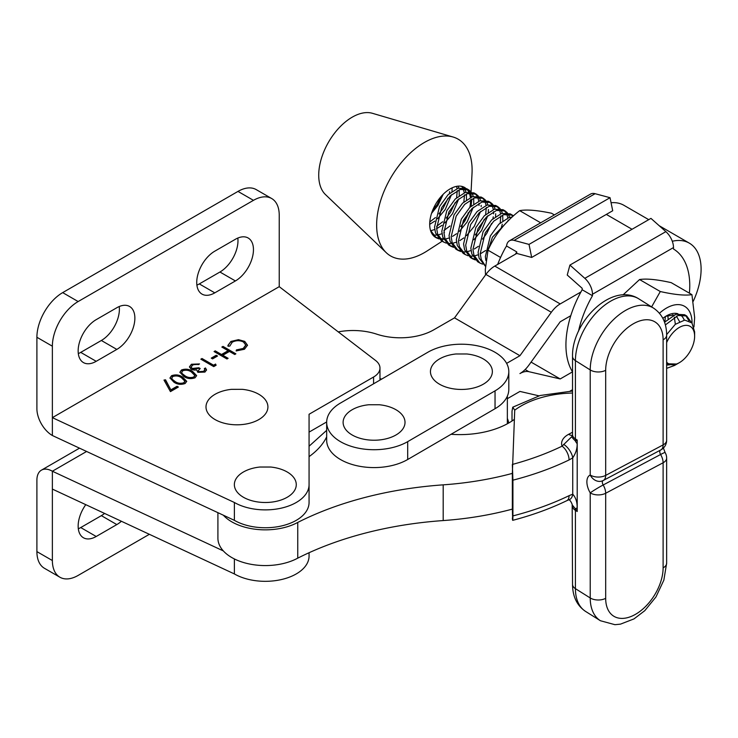 <?xml version="1.0" encoding="UTF-8"?>
<svg xmlns="http://www.w3.org/2000/svg" width="738" height="738" viewBox="0 0 738 738"><rect width="100%" height="100%" fill="white"/><g stroke="black" fill="none" stroke-linecap="round" stroke-linejoin="round"><path stroke-width="1.11" d="M572.531 371.86A80.211 46.356 -60 0 1 582.171 289.748L582.171 288.29L567.245 275.034L569.911 265.08L650.944 218.383L665.87 231.64A14.585 8.413 -120 0 1 673.499 247.562L673.499 249.02A80.211 46.356 -60 0 1 689.762 285.523A80.211 46.356 -60 0 1 689.393 293.171M569.911 265.08L584.837 278.337A14.585 8.413 60 0 1 592.476 294.25L592.476 295.707A80.211 46.356 -60 0 0 578.5 331.251M570.114 391.094L572.513 389.71M582.171 289.748L592.476 295.707M497.661 264.435A80.211 46.356 120 0 1 505.198 248.189L506.536 245.994A14.585 8.413 60 0 1 509.469 240.791A14.585 8.413 60 0 1 514.091 240.385L529.017 244.398L610.04 197.701L612.706 210.745L531.683 257.442L516.757 253.429L494.783 266.086A21.872 12.638 120 0 0 485.908 274.435L454.525 317.866L433.806 329.803A47.398 27.361 180 0 1 376.703 334.157A47.398 27.361 0 0 0 338.253 331.888M529.017 244.398L531.683 257.442M515.502 254.149A80.211 46.356 120 0 1 516.757 251.907L516.757 253.429M610.04 197.701L595.114 193.697A14.585 8.413 -120 0 0 590.501 194.103L509.469 240.791M516.757 251.907L506.536 245.994M173.91 382.173L169.98 377.948L171.585 375.688C175.69 374.314 179.38 374.784 182.664 377.109L186.714 381.315L185.137 383.511C181.004 384.922 177.258 384.48 173.91 382.173M198.992 371.657L203.605 371.325L204.777 369.803L204.315 368.622L205.478 367.958L206.548 369.904L204.943 372.081L197.83 372.321L196.686 369.923L194.186 370.089L191.124 369.212L189.445 366.832L191.428 364.24L199.528 363.945L198.365 364.618L195.579 364.166L192.729 365.015L191.16 366.989L192.175 368.483L198.863 367.764L200.192 368.53L198.31 370.67L198.992 372.247L203.605 371.924L203.605 371.325M211.262 358.124L216.216 355.264L217.535 356.03L212.581 358.889L211.262 358.124M244.721 341.38L247.507 345.2L244.481 349.249L236.16 350.947L236.4 349.913L243.236 348.447L245.736 345.043L243.475 341.998C239.675 340.218 235.929 340.292 232.249 342.192L229.786 346.094L228.014 346.233L227.904 345.43L230.911 341.436L238.485 339.674L244.721 341.38L247.498 345.495M279.232 286.667L279.232 215.219A36.457 21.051 120 0 0 271.685 198.531A36.457 21.051 120 0 0 253.457 200.339L237.987 191.41L62.684 292.617L78.145 301.547A36.457 21.051 120 0 0 52.37 346.205L52.37 417.643L279.232 286.667L375.577 360.485A21.872 12.629 0 0 1 379.978 368.087L379.978 380.079M52.37 346.205L36.9 337.275L36.9 408.714A21.872 12.629 -120 0 0 52.37 435.512L52.37 417.643L234.38 502.486A43.754 25.258 0 0 0 282.054 507.965A43.754 25.258 0 0 0 309.065 484.626L309.065 414.258L373.576 377.017A21.872 12.629 0 0 0 379.978 368.087M221.834 347.063L222.996 346.39L235.883 353.834L234.73 354.498L229.435 351.454L222.83 355.264L228.116 358.317L226.963 358.991L214.066 351.546L215.228 350.873L221.501 354.498L228.116 350.688L221.834 347.063M213.577 365.19L215.561 364.046L216.123 365.245L213.734 366.62L200.847 359.175L202.009 358.511L213.577 365.19L213.577 365.78L215.561 364.046M183.817 376.445L179.887 372.229L181.502 369.969C185.607 368.585 189.297 369.065 192.581 371.389L196.631 375.596L195.053 377.791C190.921 379.203 187.175 378.751 183.817 376.445M171.078 389.729L177.055 386.278L178.375 387.035L170.441 391.62L163.993 380.07L165.543 379.812L171.078 390.319L177.055 386.869L177.055 386.278M52.37 435.512L234.38 520.345A43.754 25.258 0 0 0 282.054 525.825A43.754 25.258 0 0 0 309.065 502.486L309.065 484.626M309.065 432.117L326.676 421.951M78.311 353.594A25.526 14.732 120 0 0 80.728 352.386L101.355 340.486A25.526 14.732 120 0 0 119.233 306.528M196.898 285.126A25.526 14.732 120 0 0 199.315 283.918L219.942 272.018A25.526 14.732 120 0 0 237.821 238.06M237.987 191.41A36.457 21.051 -60 0 1 256.215 189.601L271.685 198.531M36.9 337.275A36.457 21.051 -60 0 1 62.684 292.617M234.38 502.486L234.38 520.345M116.816 307.737L96.198 319.646A25.526 14.732 120 0 0 79.52 342.137A25.526 14.732 120 0 0 83.431 362.579A25.526 14.732 120 0 0 96.198 361.316L116.816 349.415A25.526 14.732 120 0 0 133.495 326.925A25.526 14.732 120 0 0 129.584 306.473A25.526 14.732 120 0 0 116.816 307.737M235.404 239.269L214.786 251.178A25.526 14.732 120 0 0 198.107 273.669A25.526 14.732 120 0 0 202.028 294.121A25.526 14.732 120 0 0 214.786 292.857L235.404 280.947A25.526 14.732 120 0 0 252.082 258.457A25.526 14.732 120 0 0 248.171 238.005A25.526 14.732 120 0 0 235.404 239.269M78.145 301.547L253.457 200.339M236.298 350.956L236.4 349.913M236.4 350.504L243.236 349.046L243.236 348.447M243.236 349.046L245.717 345.347M227.922 345.735L230.911 341.436M230.911 342.035L238.485 340.264L238.485 339.674M238.485 340.264L244.721 341.971M222.35 347.358L222.996 346.39M222.996 346.989L235.367 354.129M227.599 358.613L222.83 355.864L222.83 355.264M214.583 351.841L215.228 350.873M215.228 351.472L221.501 355.098L221.501 354.498M221.501 355.098L228.116 351.279L228.116 350.688M211.778 358.428L216.216 355.864L216.216 355.264M216.216 355.864L217.027 356.325M215.561 364.637L215.902 365.375M201.363 359.48L202.009 358.511M202.009 359.102L213.577 365.78M203.605 371.924L204.74 370.107M204.583 369.065L205.478 367.958M205.478 368.548L206.52 370.199M189.472 367.127L191.428 364.24M191.428 364.83L198.9 364.314M191.188 367.293L192.175 368.483M192.175 369.074L198.863 368.363L198.863 367.764M198.863 368.363L199.694 368.834M198.356 370.965L198.992 372.247M179.915 372.524L181.502 369.969M181.502 370.559C185.607 369.184 189.297 369.655 192.581 371.98L192.581 371.389M192.581 371.98L196.603 375.891M181.705 372.644L182.231 374.221L184.98 376.371C187.535 378.188 190.432 378.612 193.688 377.644L194.777 375.725M193.688 377.053L194.804 375.439L191.428 372.063C188.928 370.199 186.05 369.766 182.784 370.753L181.668 372.339L182.231 373.631L184.98 375.78C187.535 377.588 190.432 378.013 193.688 377.053L193.688 377.644M184.98 376.371L184.98 375.78M182.231 374.221L182.231 373.631M169.998 378.243L171.585 375.688M171.585 376.288C175.69 374.904 179.38 375.384 182.664 377.708L182.664 377.109M182.664 377.708L186.686 381.62M171.788 378.373L172.314 379.95L175.072 382.099C177.618 383.908 180.515 384.332 183.771 383.373L184.86 381.454M183.771 382.773L184.887 381.168L181.511 377.782C179.02 375.928 176.133 375.494 172.867 376.481L171.751 378.068L172.314 379.35L175.072 381.5C177.618 383.317 180.515 383.742 183.771 382.773L183.771 383.373M175.072 382.099L175.072 381.5M172.314 379.95L172.314 379.35M177.055 386.869L177.858 387.339M164.297 380.614L165.543 380.411L165.543 379.812M165.543 380.411L171.078 390.319M149.362 534.303L78.145 575.419A36.457 21.051 -60 0 1 59.916 577.227A36.457 21.051 -60 0 1 52.37 560.539L52.37 489.091L234.38 573.933A43.754 25.258 0 0 0 282.054 579.404A43.754 25.258 0 0 0 309.065 556.074L309.065 552.734M52.37 489.091L52.37 471.231L223.346 550.926M104.602 513.436A25.526 14.732 -60 0 1 101.355 515.65L80.728 527.559A25.526 14.732 -60 0 1 78.311 528.768M52.37 560.539L36.9 551.609A36.457 21.051 120 0 0 44.455 568.297L59.916 577.227M36.9 551.609L36.9 480.161A21.872 12.629 60 0 1 41.429 470.152A21.872 12.629 60 0 1 52.37 471.231L86.604 451.462M234.38 573.933L234.38 558.943M121.392 521.268A25.526 14.732 -60 0 1 116.816 524.58L96.198 536.489A25.526 14.732 -60 0 1 83.431 537.753A25.526 14.732 -60 0 1 85.774 504.663M672.29 241.261A56.872 32.869 -60 0 1 689.32 243.143A56.872 32.869 -60 0 1 701.1 269.176A56.872 32.869 -60 0 1 693.213 301.335M648.73 219.656L623.905 205.302A56.872 32.869 120 0 0 611.073 202.729M572.522 371.851L560.207 378.945L528.823 371.675A21.872 12.638 120 0 0 519.939 373.566A21.872 12.638 -60 0 0 528.823 365.218L560.207 321.786L570.769 315.698M560.207 378.945L531.074 362.1M309.065 446.232L326.666 430.346M379.978 378.797A47.398 27.361 180 0 1 381.795 379.028M506.628 363.382A21.872 12.629 180 0 1 506.84 363.253L519.939 355.707L551.323 312.275A21.872 12.638 -60 0 1 560.207 303.927L580.917 291.99M507.347 398.686L519.939 391.426L538.952 395.826M519.939 355.707L454.525 317.866M603.011 480.604A3.644 2.011 -118 0 0 602.337 482.228A3.644 2.011 -118 0 0 603.177 484.986A10.941 6.042 62 0 1 605.677 493.252A10.941 6.319 0 0 1 590.225 492.883A14.585 8.063 62 0 1 586.885 481.849A14.585 8.063 62 0 1 590.225 475.023L590.225 369.932L575.419 360.642L575.419 438.935L577.208 440.051L577.208 511.499L575.419 510.373L575.419 588.666A49.944 30.018 122.1 0 0 585.621 611.451L600.437 620.741A49.944 30.018 -57.9 0 1 590.225 597.965L590.225 492.883A10.941 0.756 -30.6 0 1 603.177 484.986L660.602 454.488A10.941 0.756 -30.6 0 1 665.122 452.542L663.388 448.031M223.346 515.207A47.398 27.361 0 0 0 263.328 529.829A47.398 27.361 0 0 0 297.746 522.439L297.746 558.159A269.794 155.764 180 0 1 443.197 520.567A228.236 131.77 0 0 0 512.347 509.109L512.698 520.336C532.199 515.225 550.244 508.666 566.812 500.678L568.813 499.801C569.884 499.986 571.009 501.526 572.181 504.423L572.531 584.395A10.941 6.319 0 0 0 575.419 588.666L590.225 597.965A10.941 6.319 180 0 0 605.677 598.333A39.013 23.441 122.1 0 0 634.394 614.938A39.013 23.441 122.1 0 0 663.111 567.845L663.111 462.763A10.941 6.042 -118 0 0 660.602 454.488A3.644 2.011 62 0 1 659.763 451.73A3.644 2.011 62 0 1 660.381 450.152M217.913 512.679L217.913 538.205A47.398 27.361 0 0 0 263.328 565.548A47.398 27.361 0 0 0 297.746 558.159M514.321 419.396A69.271 39.99 180 0 1 457.043 434.581A69.271 39.99 180 0 1 451.056 434.285M297.746 522.439A269.794 155.764 180 0 1 443.197 484.848A228.236 131.77 0 0 0 512.347 473.39L512.347 509.109M326.666 436.878A94.796 54.732 180 0 1 309.065 456.637M572.531 393.031A76.567 44.206 0 0 0 514.727 410.162L512.347 473.39M514.727 410.162L512.744 407.191L512.015 411.241L512.015 420.992M577.208 440.051L577.208 511.499M512.347 518.048C512.679 521.683 512.873 520.973 512.919 515.908A239.167 138.08 0 0 0 569.072 495.678L572.743 494.156C575.852 497.689 577.319 502.301 577.144 507.984A10.941 1.707 147.1 0 1 575.253 508.676L572.393 505.124M512.919 480.18L512.347 464.46A228.236 131.77 0 0 0 562.061 446.176L571.959 436.49C571.489 436.795 572.587 438.234 575.253 440.798A10.941 7.989 51.7 0 0 577.144 443.676C577.319 448.418 575.852 453.15 572.743 457.855L569.072 459.949A239.167 138.08 180 0 1 512.919 480.18L512.919 515.908M660.602 450.023A10.941 6.042 -118 0 0 660.833 449.912A10.941 10.941 0 0 0 666.645 440.254A10.941 6.319 0 0 1 663.111 444.903L663.111 339.812A39.013 23.441 122.1 0 0 634.394 323.207A39.013 23.441 122.1 0 0 605.677 370.31L605.677 475.392A10.941 6.319 0 0 1 590.225 475.023A10.941 9.105 66.4 0 0 602.651 480.77L602.651 480.77A10.941 9.105 66.4 0 0 603.177 480.512A10.941 6.042 62 0 0 603.407 480.401L660.833 449.912A10.941 6.042 -118 0 0 663.111 444.903L605.677 475.392A10.941 6.042 62 0 1 603.407 480.401A10.941 10.941 0 0 1 602.651 480.77L603.094 480.558M605.677 370.31A10.941 6.319 0 0 1 590.225 369.932A49.944 30.018 -57.9 0 1 613.287 319.84A49.944 30.018 -57.9 0 1 653.545 308.115L638.739 298.816A49.944 30.018 122.1 0 0 598.481 310.55A49.944 30.018 122.1 0 0 575.419 360.642A10.941 6.319 0 0 1 572.531 356.362L572.531 434.654A10.941 6.319 0 0 0 575.419 438.935A10.941 6.577 122.1 0 1 575.253 440.798L577.199 440.521M577.199 511.047L575.253 508.676A10.941 6.577 122.1 0 1 575.419 510.373A10.941 6.319 180 0 1 572.531 506.102M569.072 495.678A10.941 5.729 64.2 0 1 566.812 500.678M563.611 444.405A10.941 4.889 56.5 0 1 572.743 457.855L572.743 494.156A10.941 6.716 71 0 1 569.127 499.727M572.531 432.237L568.657 434.295A21.872 12.629 180 0 0 562.061 446.176A10.941 5.729 64.2 0 1 569.072 459.949M494.801 352.155A47.398 27.361 0 0 0 427.772 352.294L340.43 403.077A47.398 27.361 0 0 0 326.666 422.357A47.398 27.361 0 0 0 356.011 447.662A47.398 27.361 0 0 0 407.699 441.638L495.041 390.854A47.398 27.361 0 0 0 508.805 371.574A47.398 27.361 0 0 0 494.801 352.155M326.666 422.357L326.666 440.217A47.398 27.361 0 0 0 356.011 465.521A47.398 27.361 0 0 0 407.699 459.497L495.041 408.714A47.398 27.361 0 0 0 508.805 389.433L508.805 371.574M259.905 467.034A30.95 17.869 0 0 0 259.868 467.034A30.95 17.869 0 0 0 235.782 479.266A30.95 17.869 0 0 0 243.429 497.264A30.95 17.869 0 0 0 287.202 497.264A30.95 17.869 0 0 0 287.202 471.988A30.95 17.869 0 0 0 270.754 467.034A30.95 17.869 0 0 0 270.726 467.034M508.657 423.049A47.398 27.361 0 0 0 507.347 418.418M439.516 384.212A30.95 17.869 0 0 0 483.289 384.212A30.95 17.869 0 0 0 483.289 358.936A30.95 17.869 0 0 0 466.84 353.982A30.95 17.869 0 0 0 466.813 353.982L455.964 353.982A30.95 17.869 0 0 0 431.878 366.214A30.95 17.869 0 0 0 439.516 384.212M368.659 404.765A30.95 17.869 0 0 0 368.631 404.765A30.95 17.869 0 0 0 344.535 417.007A30.95 17.869 0 0 0 352.183 434.996A30.95 17.869 0 0 0 395.955 434.996A30.95 17.869 0 0 0 395.955 409.728A30.95 17.869 0 0 0 379.507 404.765A30.95 17.869 0 0 0 379.48 404.765M215.072 419.571A30.95 17.869 0 0 0 258.844 419.571A30.95 17.869 0 0 0 258.844 394.295A30.95 17.869 0 0 0 242.396 389.341A30.95 17.869 0 0 0 242.368 389.332L231.511 389.341A30.95 17.869 0 0 0 207.424 401.573A30.95 17.869 0 0 0 215.072 419.571M662.862 318.355A26.614 15.378 -60 0 1 666.451 315.892A26.614 15.378 -60 0 1 677.954 313.761M680.381 314.932A26.614 15.378 -60 0 1 684.237 320.144M679.569 321.584L676.386 316.122M674.08 314.978L665.861 316.261M665.418 316.519L664.846 321.906M668.121 318.798L667.835 315.403M675.335 324.065L674.311 317.156M673.194 315.403L672.493 314.692M692.05 323.087A36.144 20.885 120 0 0 692.05 323.032A36.144 20.885 120 0 0 659.458 313.263M651.617 306.897L660.298 291.538C674.523 294.711 685.067 295.754 691.93 294.637L694.652 317.469L693.96 326.934M691.93 294.637L671.193 282.645C656.968 279.462 646.423 278.429 639.56 279.545L660.298 291.538M639.56 279.545L623.038 294.905M666.645 362.164A21.586 12.472 120 0 0 679.366 362.672A21.586 12.472 120 0 0 694.624 336.288A21.586 12.472 120 0 0 694.624 336.159A21.586 12.472 120 0 0 683.739 325.642A21.586 12.472 120 0 0 666.645 342.598M666.645 365.107L676.58 364.028L666.645 363.769M666.635 334.628L675.279 324.333L684.763 320.089L691.94 322.949L694.633 331.925L694.624 336.288M679.366 362.672L674.504 365.476L666.774 368.308M512.19 216.972L508.86 217.645L498.888 224.158L490.355 235.929L485.364 256.575L485.862 260.449M485.373 265.984L481.241 259.444L480.217 253.595L485.207 232.95L493.731 221.179L503.713 214.666L512.375 215.109L513.445 215.847M512.375 215.109L510.262 213.882L501.591 213.439L491.619 219.952L483.095 231.732L478.104 252.368L479.119 258.217L485.364 266.206M482.597 264.149L479.829 262.996L473.971 255.247L472.957 249.398L477.947 228.752L486.471 216.981L496.443 210.468L505.115 210.911L507.412 212.876M505.115 210.911L502.993 209.684L494.331 209.241L484.359 215.754L475.835 227.525L470.844 248.171L471.859 254.02L477.707 261.778L479.829 262.996M475.337 259.942L472.56 258.798L466.711 251.04L465.696 245.191L470.678 224.546L479.211 212.775L489.183 206.262L497.846 206.705L500.143 208.669M497.846 206.705L495.733 205.487L487.071 205.044L477.099 211.557L468.565 223.328L463.575 243.974L464.599 249.822L470.447 257.571L472.56 258.798M471.536 258.125L474.469 258.992M502.735 215.007L502.827 220.8M502.292 224.167L500.982 228.826M489.488 247.147L488.39 248.189M485.632 250.514L480.235 253.909M478.335 254.758L474.211 255.948M472.689 256.141L469.322 256.012M468.067 255.745L465.3 254.592L459.451 246.843L458.427 240.994L463.418 220.348L471.951 208.577L481.923 202.064L490.585 202.507L492.883 204.472M490.585 202.507L488.473 201.28L479.811 200.837L469.829 207.35L461.305 219.121L456.315 239.767L457.329 245.616L463.187 253.374L465.3 254.592M500.18 222.941L500.825 215.874M495.696 213.725L495.558 216.603M478.372 246.317L474.331 248.992M471.075 250.551L466.951 251.741M465.429 251.935L462.062 251.815M460.807 251.538L458.04 250.394L452.182 242.636L451.167 236.787L456.158 216.142L464.682 204.371L474.654 197.858L483.325 198.301L485.622 200.275M483.325 198.301L481.204 197.083L472.541 196.64L462.569 203.153L454.045 214.924L449.055 235.57L450.069 241.418L455.918 249.167L458.04 250.394M457.016 249.721L459.949 250.588M482.541 239.112L486.739 233.439L491.573 223.494M492.91 218.743L493.261 216.815M488.436 209.527L488.298 212.396M487.763 215.764L481.582 230.459L473.861 239.785M453.547 247.341L450.77 246.197L444.922 238.439L443.907 232.59L448.898 211.944L457.422 200.173L467.394 193.66L476.056 194.103L478.362 196.068M476.056 194.103L473.944 192.876L465.281 192.433L455.309 198.946L446.776 210.717L441.794 231.363L442.809 237.212L448.658 244.97L450.77 246.197M449.746 245.523L452.689 246.391M475.272 234.915L479.469 229.232L484.312 219.287M485.65 214.537L486.305 207.47M480.503 211.557L474.322 226.262L466.601 235.588M463.842 237.913L459.802 240.588M456.545 242.147L452.422 243.337M450.9 243.531L447.532 243.411M446.278 243.143L443.51 241.99L437.662 234.232L436.638 228.383L441.628 207.747L450.162 195.967L460.134 189.454L468.796 189.897L471.093 191.871M468.796 189.897L466.684 188.679L458.021 188.236L448.04 194.749L439.516 206.52L434.525 227.166L435.549 233.014L441.398 240.763L443.51 241.99M665.372 324.923L678.019 315.504L686.681 315.947L691.1 322.082M688.941 320.707L685.584 315.412M686.681 315.947L684.569 314.72L675.907 314.277L664.541 322.238M487.929 250.551L492.467 237.156L509.654 219.352M512.919 216.317L511.268 214.573M508.187 213.965L509.626 217.415M508.113 220.865L508.085 220.081M507.892 217.987L506.748 214.02M506.074 212.747L504.008 210.376M500.927 209.767L502.366 213.217M500.622 213.789L499.488 209.813M498.814 208.54L496.748 206.179M493.667 205.57L495.106 209.011M493.556 213.854L493.565 211.677M493.362 209.583L492.218 205.616M491.545 204.343L489.478 201.972M486.397 201.363L487.836 204.813M486.102 205.385L484.958 201.419M484.285 200.136L482.218 197.775M479.137 197.166L480.576 200.607M481.176 205.321L481.148 206.677M479.036 205.45L479.036 203.273M478.833 201.188L477.698 197.212M477.025 195.939L474.958 193.568M471.877 192.959L473.316 196.409M473.685 198.208L473.768 203.992M471.121 206.133L471.776 199.076M471.573 196.981L470.438 193.015M469.755 191.742L467.689 189.371M471.065 191.834L472.016 173.513A67.453 38.976 120 0 0 453.123 137.028L372.459 113.311A47.398 27.389 120 0 0 352.072 117.25A47.398 27.389 120 0 0 322.202 155.986A47.398 27.389 120 0 0 325.458 194.564L386.232 252.664A67.453 38.976 120 0 0 424.636 252.479A67.453 38.976 120 0 0 427.284 250.855L442.182 241.225M453.123 137.028A67.453 38.976 120 0 0 424.11 142.637A67.453 38.976 120 0 0 381.592 197.766A67.453 38.976 120 0 0 386.232 252.664M465.641 188.172A28.874 16.688 120 0 0 464.589 187.461A28.874 16.688 120 0 0 450.014 188.946A28.874 16.688 120 0 0 430.512 230.376A28.874 16.688 120 0 0 435.669 237.451A28.874 16.688 120 0 0 438.686 238.586M439.931 238.771A28.874 16.688 120 0 0 443.317 238.614M436.601 226.354L442.699 221.76M446.222 218.107L450.42 212.433L455.263 202.489M456.601 197.729L457.246 190.672M457.043 188.577L456.564 186.373M429.691 224.352L434.793 221.105M437.551 218.78L445.272 209.454L451.453 194.758M451.979 191.391L452.126 188.513M443.87 230.56L449.959 225.966M463.861 201.935L464.516 194.869M464.313 192.784L463.169 188.808M462.495 187.535L461.637 186.345M436.656 228.697L442.062 225.311M444.811 222.987L452.532 213.651L458.713 198.956M459.248 195.598L459.165 189.804M458.787 188.006L458.16 186.151M460.77 226.455A28.874 16.688 120 0 0 468.344 212.636M469.838 207.35A28.874 16.688 120 0 0 470.521 202.166A28.874 16.688 120 0 0 470.549 199.749M470.364 197.498A28.874 16.688 120 0 0 469.276 193.181M468.621 191.76A28.874 16.688 120 0 0 466.619 189.029M466.508 199.795L466.425 194.002M466.056 192.212L464.608 188.762M463.833 187.664L462.901 186.696M430.632 230.736L434.756 229.546M435.226 237.119L438.16 237.987M433.012 235.007L436.379 235.127M437.902 234.933L442.025 233.743M443.925 232.904L444.461 232.627M430.346 221.529L435.438 217.562M438.962 213.909L443.16 208.227L447.994 198.282M449.331 193.531L449.682 191.603M431.536 213.383L438.012 205.247L443.197 194.278M473.243 207.36L467.062 222.055L459.34 231.391M456.582 233.706L452.542 236.391M449.285 237.95L445.162 239.14M443.639 239.333L440.272 239.204M439.018 238.937L436.25 237.793L430.512 230.376M460.752 226.511L464.949 220.837L469.783 210.893M441.112 196.493L437.062 204.749L432.68 210.229M500.576 257.461L488.021 250.21L485.3 269.647L485.512 274.979M554.386 214.906L551.489 213.236C537.19 210.229 526.581 209.361 519.663 210.644C505.429 221.649 494.884 234.841 488.021 250.21M540.391 222.636L519.663 210.644M665.87 231.64L584.837 278.337M673.499 247.562L592.476 294.25M595.114 193.697L514.091 240.385M373.576 377.017L373.576 383.806M219.942 272.018L235.404 280.947M199.315 283.918L214.786 292.857M101.355 340.486L116.816 349.415M80.728 352.386L96.198 361.316M101.355 515.65L116.816 524.58M80.728 527.559L96.198 536.489M632.042 229.278L606.35 214.417M528.823 371.675L525.133 369.544M506.84 363.779L506.84 363.253M560.207 303.927L494.783 266.086M551.323 312.275L485.908 274.435M605.677 598.333L605.677 493.252L663.111 462.763A10.941 6.319 -0 0 0 666.645 458.113L666.645 563.195A10.941 6.319 0 0 1 663.111 567.845M443.197 484.848L443.197 520.567M653.545 308.115C662.235 314.065 666.599 323.087 666.645 335.172A10.941 6.319 180 0 1 663.111 339.812M568.657 434.295A10.941 6.042 -118 0 0 572.448 435.411M495.041 390.854L495.041 408.714M407.699 441.638L407.699 459.497M245.736 345.043L245.736 345.642M204.777 369.803L204.777 370.393M191.16 366.989L191.16 367.589M198.31 370.67L198.31 371.269M194.804 375.439L194.804 376.039M181.668 372.339L181.668 372.939M184.887 381.168L184.887 381.767M171.751 378.068L171.751 378.668M79.51 448.16L41.429 470.152M689.32 243.143L659.191 225.708M507.347 423.787L507.347 396.168M585.621 611.451C577.005 605.64 572.642 596.627 572.531 584.395M572.531 356.362C571.655 322.478 611.645 281.51 638.739 298.816M600.437 620.741L614.929 624.689L620.474 624.136L633.988 618.905L644.809 610.649L655.981 596.922L663.849 580.142L666.645 563.195M666.645 458.113A10.941 10.941 0 0 0 665.122 452.542M666.645 335.172L666.645 440.254M572.531 391.029L540.142 395.503L512.744 407.191M572.688 435.715L572.144 436.204L572.531 434.654M270.754 467.034L259.868 467.034M379.507 404.765L368.631 404.765M470.521 202.166L470.65 199.694M470.779 197.314L470.936 194.297M436.25 237.793L435.669 237.451"/></g></svg>
